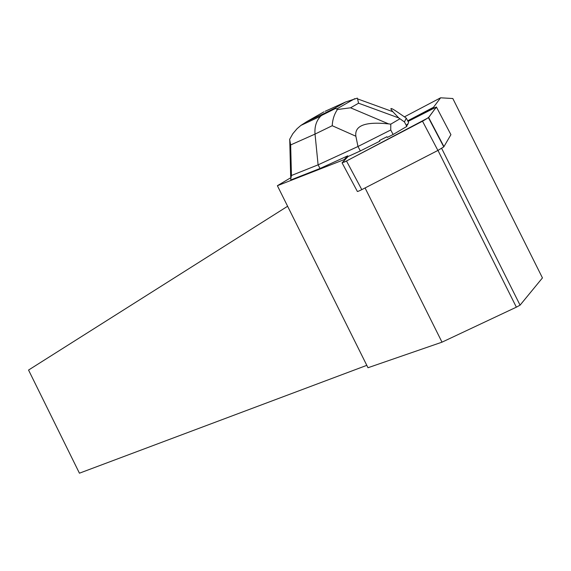 <?xml version="1.0" encoding="UTF-8"?>
<svg xmlns="http://www.w3.org/2000/svg" width="571" height="571" viewBox="0 0 571 571"><rect width="100%" height="100%" fill="white"/><g stroke="black" fill="none" stroke-linecap="round" stroke-linejoin="round"><path stroke-width="0.86" d="M436.408 106.991L408.037 121.452L432.119 108.811C439.934 105.228 433.625 109.675 433.881 110.41L430.427 115.099C429.085 116.513 430.955 116.434 422.497 121.216L344.527 162C342.5 162.649 342.293 162.285 343.899 160.922L348.089 156.511L347.739 155.854L320.046 168.481L318.097 164.841L357.981 146.504L360.344 150.937L348.089 156.511L342.072 162.842L346.49 161.008L428.443 117.705L436.408 106.991L450.926 134.677L443.781 146.897L437.9 150.444L361.793 189.636C358.609 191.242 357.111 191.799 357.303 191.321L342.15 162.992M290.61 177.824L277.385 185.711L367.995 367.731L442.004 342.165L516.362 307.169L520.067 305.157L542.45 277.906L452.824 98.526L440.612 97.805L404.432 116.862M440.612 97.805L433.475 107.305L407.694 120.802M320.046 168.481L290.846 179.965L290.732 179.251L291.431 175.497L290.66 144.934L315.028 134.092C314.435 126.762 316.305 120.802 320.624 116.213L324.128 113.493L306.941 121.544L300.931 125.377L297.013 128.761L292.837 133.685L289.647 139.353L290.66 144.934M347.739 155.854L344.149 159.616L277.385 185.711M344.491 160.301L344.149 159.616M406.773 125.056L407.18 124.164L406.802 126.427L393.126 134.499L387.295 137.425L386.938 136.747L379.494 140.487L386.938 136.747M360.344 150.937L379.843 141.158L379.494 140.487M366.803 365.347L79.433 473.195L28.55 370.058L287.613 206.259M433.81 107.955L433.475 107.305M520.067 305.157L441.64 148.36M442.004 342.165L365.069 187.952M437.971 150.409L516.362 307.169M337.447 109.518L350.558 107.805L358.567 103.215L357.375 98.126L345.576 102.016L335.041 108.026L337.447 109.518C334.306 114.072 332.558 119.467 332.215 125.72L315.028 134.092L318.097 164.841L291.431 175.497M289.647 139.353L289.79 141.001M358.567 103.215L398.758 117.933L404.439 121.944L406.288 118.133L408.593 122.508L407.53 124.828M406.288 118.133L397.359 112.009C390.664 107.455 389.158 107.355 392.841 111.709L357.603 98.911M398.758 117.933L392.841 111.709M332.215 125.72L355.861 136.226L357.981 146.504L390.742 129.995L393.126 134.499M355.861 136.226C354.42 125.563 365.333 121.452 388.594 123.893L390.778 124.157L390.742 129.995M404.439 121.944L406.802 126.427M390.778 124.157L399.736 118.904M325.149 111.288L345.576 102.016M437.9 150.444L422.519 121.209M346.49 161.008L361.793 189.636M428.643 117.512L443.967 146.683M431.712 109.018L431.369 108.369M306.941 121.544L323.964 111.837M335.041 108.026L324.128 113.493M388.594 123.893L350.558 107.805M443.781 146.897L428.443 117.705M290.675 176.782L289.775 141.066M320.624 116.213L300.946 125.392M335.841 108.312L321.237 115.62M354.798 98.647L336.819 108.918"/></g></svg>

